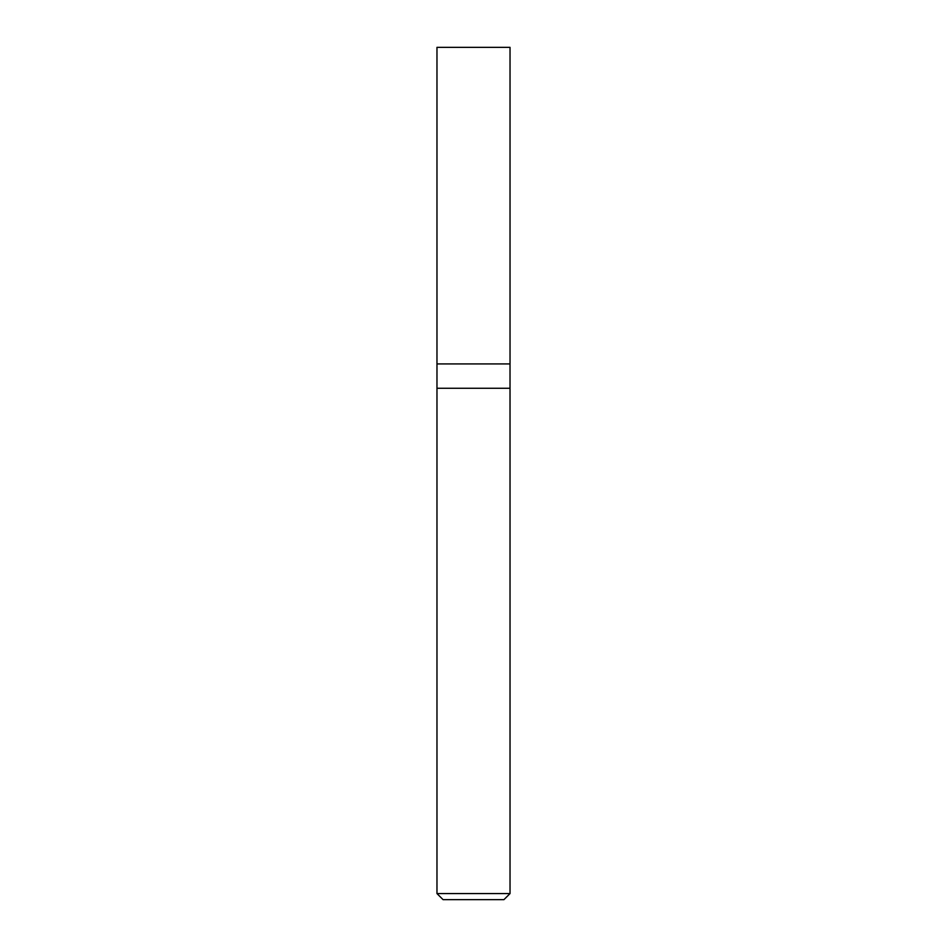 <?xml version="1.0" encoding="UTF-8"?>
<svg xmlns="http://www.w3.org/2000/svg" width="947" height="947" viewBox="0 0 947 947"><rect width="100%" height="100%" fill="white"/><g stroke="black" fill="none" stroke-linecap="round" stroke-linejoin="round"><path stroke-width="1.42" d="M436.969 363.92L510.031 363.92L510.031 47.35L436.969 47.35L436.969 363.92L436.969 47.35L510.031 47.35L510.031 363.92L436.969 363.92L436.969 893.566L443.066 899.65L503.934 899.65L510.031 893.566L510.019 363.92L510.019 388.27L436.969 388.27L436.981 363.92M436.969 388.27L510.031 388.27L510.031 893.566L436.969 893.566L436.969 388.27M436.969 893.566L510.031 893.566L503.934 899.65L443.066 899.65L436.969 893.566"/></g></svg>
